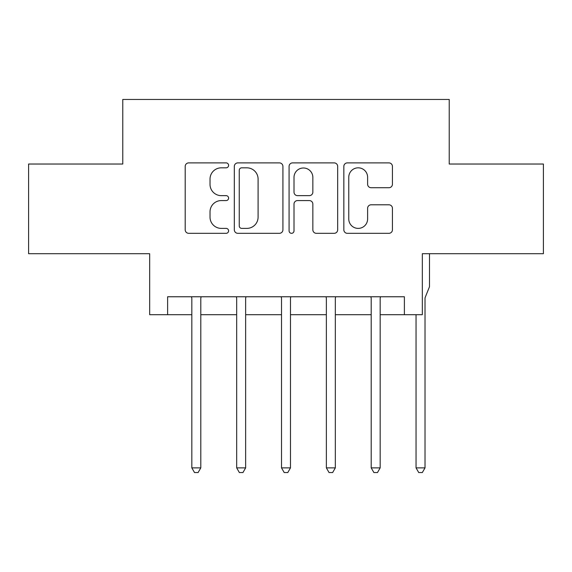 <?xml version="1.0" encoding="UTF-8"?>
<svg xmlns="http://www.w3.org/2000/svg" width="572" height="572" viewBox="0 0 572 572"><rect width="100%" height="100%" fill="white"/><g stroke="black" fill="none" stroke-linecap="round" stroke-linejoin="round"><path stroke-width="0.86" d="M228.6 165.358A2.467 2.467 0 0 0 226.14 162.891L188.724 162.891A3.518 3.518 0 0 0 185.199 166.416L185.199 229.801A3.518 3.518 0 0 0 188.724 233.319L226.14 233.319A2.467 2.467 0 0 0 228.6 230.859A2.467 2.467 0 0 0 226.14 228.392L221.292 228.392A11.268 11.268 0 0 1 210.024 217.124L210.024 211.84A11.268 11.268 0 0 1 221.292 200.572L226.14 200.572A2.467 2.467 0 0 0 228.6 198.105A2.467 2.467 0 0 0 226.14 195.645L221.292 195.645A11.268 11.268 0 0 1 210.024 184.377L210.024 179.093A11.268 11.268 0 0 1 221.292 167.825L226.14 167.825A2.467 2.467 0 0 0 228.6 165.358M388.91 187.716A3.518 3.518 0 0 0 392.435 184.198L392.435 166.416A3.518 3.518 0 0 0 388.91 162.891L347.361 162.891A3.518 3.518 0 0 0 343.836 166.416L343.836 229.801A3.518 3.518 0 0 0 347.361 233.319L388.91 233.319A3.518 3.518 0 0 0 392.435 229.801L392.435 208.322A3.518 3.518 0 0 0 388.91 204.797L371.128 204.797A3.518 3.518 0 0 0 367.61 208.322L367.61 218.969A9.417 9.417 0 0 1 358.186 228.392A9.417 9.417 0 0 1 348.77 218.969L348.77 177.241A9.417 9.417 0 0 1 358.186 167.825A9.417 9.417 0 0 1 367.61 177.241L367.61 184.198A3.518 3.518 0 0 0 371.128 187.716L388.91 187.716M167.617 314.7L167.617 296.761L404.383 296.761L404.383 314.7L422.322 314.7L422.322 253.711L543.4 253.711L543.4 164.028L449.227 164.028L449.227 99.449L122.773 99.449L122.773 164.028L28.6 164.028L28.6 253.711L149.678 253.711L149.678 314.7L191.827 314.7M282.918 166.416A3.518 3.518 0 0 0 279.401 162.891L237.845 162.891A3.518 3.518 0 0 0 234.327 166.416L234.327 229.801A3.518 3.518 0 0 0 237.845 233.319L279.401 233.319A3.518 3.518 0 0 0 282.918 229.801L282.918 166.416M292.599 162.891L334.155 162.891A3.518 3.518 0 0 1 337.673 166.416L337.673 229.801A3.518 3.518 0 0 1 334.155 233.319L316.373 233.319A3.518 3.518 0 0 1 312.848 229.801L312.848 204.097A3.518 3.518 0 0 0 309.33 200.572L297.533 200.572A3.518 3.518 0 0 0 294.008 204.097L294.008 230.859A2.467 2.467 0 0 1 291.548 233.319A2.467 2.467 0 0 1 289.082 230.859L289.082 166.416A3.518 3.518 0 0 1 292.599 162.891M200.801 314.7L236.672 314.7M245.638 314.7L281.517 314.7M290.483 314.7L326.362 314.7M335.328 314.7L371.199 314.7M380.173 314.7L404.383 314.7M241.72 167.825A2.467 2.467 0 0 0 239.253 170.292L239.253 225.926A2.467 2.467 0 0 0 241.72 228.392L246.825 228.392A11.268 11.268 0 0 0 258.094 217.124L258.094 179.093A11.268 11.268 0 0 0 246.825 167.825L241.72 167.825M312.848 177.42A9.417 9.417 0 0 0 303.432 167.996A9.417 9.417 0 0 0 294.008 177.42L294.008 192.12A3.518 3.518 0 0 0 297.533 195.645L309.33 195.645A3.518 3.518 0 0 0 312.848 192.12L312.848 177.42M201.237 296.761L201.058 297.218A3.589 3.589 0 0 0 200.801 298.555L200.801 467.882L191.827 467.882L191.827 298.555A3.589 3.589 0 0 0 191.57 297.218L191.384 296.761M200.801 467.882L198.105 472.551L194.523 472.551L191.827 467.882M246.082 296.761L245.903 297.218A3.589 3.589 0 0 0 245.638 298.555L245.638 467.882L236.672 467.882L236.672 298.555A3.589 3.589 0 0 0 236.415 297.218L236.229 296.761M245.638 467.882L242.95 472.551L239.361 472.551L236.672 467.882M290.926 296.761L290.74 297.218A3.589 3.589 0 0 0 290.483 298.555L290.483 467.882L281.517 467.882L281.517 298.555A3.589 3.589 0 0 0 281.26 297.218L281.074 296.761M290.483 467.882L287.795 472.551L284.205 472.551L281.517 467.882M335.771 296.761L335.585 297.218A3.589 3.589 0 0 0 335.328 298.555L335.328 467.882L326.362 467.882L326.362 298.555A3.589 3.589 0 0 0 326.097 297.218L325.918 296.761M335.328 467.882L332.639 472.551L329.05 472.551L326.362 467.882M380.616 296.761L380.43 297.218A3.589 3.589 0 0 0 380.173 298.555L380.173 467.882L371.199 467.882L371.199 298.555A3.589 3.589 0 0 0 370.942 297.218L370.763 296.761M380.173 467.882L377.477 472.551L373.895 472.551L371.199 467.882M429.5 253.711L429.5 286.715L425.275 297.218A3.589 3.589 0 0 0 425.017 298.555L425.017 467.882L416.044 467.882L416.044 314.7M425.017 467.882L422.322 472.551L418.733 472.551L416.044 467.882"/></g></svg>

